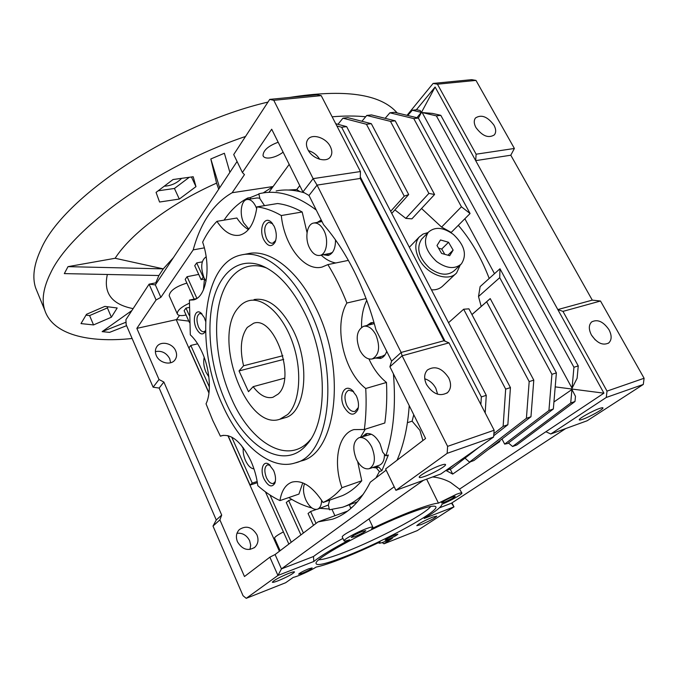 <?xml version="1.0" encoding="UTF-8"?>
<svg xmlns="http://www.w3.org/2000/svg" width="678" height="678" viewBox="0 0 678 678"><rect width="100%" height="100%" fill="white"/><g stroke="black" fill="none" stroke-linecap="round" stroke-linejoin="round"><path stroke-width="1.02" d="M287.658 414.529L279.734 419.284C246.224 431.047 211.951 337.11 238.198 307.922C241.249 304.125 244.843 301.71 248.97 300.668C263.606 296.837 283.226 315.126 292.82 343.271C302.524 371.349 299.888 402.978 287.658 414.529M253.148 386.663C259.623 395.249 266.2 398.8 272.87 397.316L278.166 394.071C296.396 378.307 274.421 315.44 253.657 323.22L247.25 327.44C240.876 336.364 239.656 349.145 243.571 365.773L239.029 370.934L248.495 391.681L253.148 386.663L284.565 378.18M282.87 355.721L243.571 365.773M283.684 359.399L239.029 370.934M267.971 102.081C171.661 124.43 62.342 198.001 40.883 249.504C33.883 264.488 32.129 277.294 35.629 287.904L37.671 292.888M132.125 338.5C88.123 343.119 52.57 334.525 44.748 310.126C41.434 299.947 43.4 287.548 50.638 272.937C71.004 228.952 157.076 166.296 245.529 136.464M159.839 278.124L164.534 271.031M158.898 275.514L163.279 268.861L115.133 258.276L68.003 266.649L64.325 273.615L158.898 275.514L155.771 282.862M156.067 192.391L159.567 202.027L179.314 199.061L195.967 186.636L193.196 176.738L173.051 179.526L156.067 192.391M158.169 190.806L174.432 188.467L179.314 199.061M191.442 176.983L195.967 186.636M174.432 188.467L189.289 177.28M181.628 178.339C176.899 183.204 171.102 185.823 164.246 186.196M93.539 324.923L111.378 317.219L117.184 307.99L104.853 306.388L86.496 314.304L80.996 323.601L93.539 324.923L89.598 315.584L107.395 307.914L111.378 317.219M107.395 307.914L108.073 306.812M85.987 315.16L89.598 315.584M100.539 308.253L93.886 311.117M229.876 172.356L224.393 153.253L210.816 158.966L216.562 183.128C170.898 203.349 130.846 233.673 115.133 258.276M219.647 187.806L210.816 158.966M218.697 189.238L216.562 183.128M68.003 266.649L163.279 268.861L173.373 257.682M107.353 274.488C103.209 293.074 111.802 304.456 133.125 308.634M126.04 322.203L102.141 331.644L109.573 332.373L126.591 325.686M131.888 310.524L102.141 331.644M332.152 116.802C344.568 115.769 355.747 115.76 365.671 116.769M397.206 112.963C380.689 93.92 344.763 88.759 289.43 97.463M455.684 273.793L443.209 285.565C440.124 288.684 436.208 290.116 431.462 289.845M460.226 265.013L456.608 272.92C448.472 282.489 426.564 274.412 418.945 258.725C414.707 249.885 414.783 242.665 419.174 237.054L423.038 234.063L427.988 232.596M169.364 296.1L169.186 295.71C169.864 290.76 175.763 286.557 186.865 283.082M189.281 303.244C181.162 307.024 177.161 310.558 177.28 313.829C178.085 315.634 180.873 316.058 185.653 315.092L186.069 314.999M283.116 152.169C278.946 155.287 274.556 157.211 269.954 157.94C266.132 158.381 263.818 157.635 263.03 155.703C263.123 150.457 268.166 145.965 278.175 142.236M437.615 394.215L435.852 388.316C433.242 383.485 429.538 380.307 424.733 378.773M426.496 384.477C423.775 378.485 424.089 373.646 427.454 369.968C435.013 365.434 442.09 368.052 448.683 377.816C451.506 383.926 451.141 388.85 447.59 392.579C440.039 396.901 433.005 394.206 426.496 384.477M319.694 159.296L319.702 159.288C317.024 154.982 313.27 152.092 308.448 150.626M307.88 149.601C306.058 145.795 305.981 142.533 307.651 139.804C311.592 133.024 326.059 137.464 330.356 146.651C332.245 150.55 332.305 153.881 330.525 156.669C326.559 163.245 312.143 158.83 307.88 149.601M308.999 195.476L323.542 224.63C334.805 237.597 345 253.123 354.119 271.217C363.188 289.379 370.468 308.871 375.934 329.686L391.604 361.103L401.156 352.45L317.067 185.111L313.126 178.636L302.913 191.95L271.7 129.227L242.393 172.509L233.715 154.55L269.734 99.386L273.776 100.31L321.211 95.64L360.442 171.542L360.238 178.45L317.067 185.111L308.999 195.476L302.913 191.95M424.894 476.32C421.267 477.609 419.368 477.922 419.207 477.244C418.673 475.803 431.861 468.371 440.047 465.523C443.607 464.277 445.454 463.989 445.582 464.667C446.005 466.176 433.039 473.464 424.894 476.32M170.602 362.772L169.72 358.713C166.415 352.823 161.635 350.45 155.381 351.602M156.254 355.45C154.957 352.272 155.109 349.399 156.72 346.848C160.533 340.5 172.644 343.102 175.695 350.84C177.051 354.111 176.865 357.052 175.144 359.654C171.271 365.798 159.271 363.179 156.254 355.45M236.995 533.264C242.58 532.781 246.792 535.273 249.64 540.739L250.691 545.18L250.013 549.477M237.461 541.79C235.605 536.934 236.249 532.849 239.402 529.526C246.207 525.213 252.046 526.959 256.928 534.781C258.852 539.764 258.149 543.934 254.809 547.29C248.021 551.384 242.241 549.553 237.461 541.79M161.288 275.938L163.067 273.251M345.712 556.307C325.44 564.198 315.55 566.41 316.05 562.935C316.779 557.011 373.247 526.696 409.427 513.161C425.081 507.271 433.835 505.093 435.674 506.635C440.759 510.526 384.172 541.425 345.712 556.307M318.838 559.774C323.414 559.638 332.22 557.019 345.263 551.943C377.587 539.468 424.775 514.534 430.81 506.441M354.747 536.654L351.196 537.451C352.467 535.976 356.162 533.959 362.281 531.408L365.773 530.628C364.501 532.103 360.823 534.111 354.747 536.654M444.395 502.245L441.548 502.873C442.929 501.398 446.556 499.415 452.421 496.94L455.226 496.321C453.836 497.805 450.226 499.779 444.395 502.245M388.096 539.434L385.172 540.171C386.341 538.934 389.613 537.171 394.986 534.883L397.867 534.162C396.689 535.4 393.435 537.162 388.096 539.434M302.202 573.291L298.625 574.19C299.701 572.969 303.024 571.181 308.609 568.825L312.143 567.935C311.058 569.156 307.744 570.944 302.202 573.291M278.421 580.665C274.582 582.156 272.548 582.656 272.327 582.19C274.022 580.199 279.429 577.283 288.548 573.452C292.345 571.995 294.337 571.503 294.532 571.978C292.82 573.969 287.455 576.868 278.421 580.665M451.989 502.864L453.98 506.864L424.191 518.475C435.708 511.432 441.641 506.678 441.988 504.22C450.455 500.822 462.311 494.22 461.947 493.084C461.828 492.55 459.981 492.957 456.421 494.296L438.437 503.127C429.818 503.686 401.249 514.5 371.637 528.704L372.925 527.264C372.731 526.628 370.442 527.137 366.035 528.781C356.942 532.179 343.466 539.552 344.026 540.79C344.178 541.358 346.026 541.019 349.577 539.764C332.347 548.883 320.431 556.121 313.812 561.477L277.946 575.444L281.455 568.884L313.499 556.502L313.812 561.477M423.462 480.304L355.187 528.67C347.111 532.654 342.78 535.366 342.187 536.815L342.254 536.968M153.118 387.197L126.159 324.669L125.922 319.669L149.092 284.167L156.084 299.964L136.846 328.372L159.016 379.511L153.118 387.197L159.169 388.062L216.265 520.001L213.002 526.069L243.046 595.733L246.233 598.335L285.624 582.733L293.294 577.368C297.218 576.681 310.719 570.605 316.177 567.071C322.287 565.808 331.152 562.884 342.763 558.308C354.416 553.689 366.866 548.222 380.095 541.9L378.934 543.103C379.883 543.637 384.358 542.027 392.35 538.29L384.002 543.79L382.163 542.595M545.892 431.733L603.92 393.172L557.816 309.575L562.969 311.38L607.022 391.113L606.276 397.452L550.782 433.988L545.892 431.733L459.523 489.143L450.497 482.405C444.743 479.346 438.793 477.532 432.649 476.956M438.437 503.127L426.632 479.151M300.032 191.637L296.769 189.56L288.303 190.018M208.866 376.892L206.002 372.247C203.781 366.917 203.18 361.967 204.197 357.391M206.044 281.243L204.044 277.819C200.366 267.301 201.069 260.301 206.154 256.826M248.86 229.062L243.716 222.884C239.232 214.028 241.08 200.341 246.995 199.527C250.25 199.103 253.148 201.358 255.691 206.298L256.691 208.697M323.923 230.528C328.94 240.029 326.593 254.352 319.982 255.403C315.973 255.996 312.482 253.479 309.507 247.851C304.591 238.427 306.846 224.138 313.575 223.062C317.499 222.494 320.948 224.986 323.923 230.528M330 253.419L332.483 252.377M375.875 334.847C380.426 346.907 379.222 354.933 372.273 358.933C367.544 359.772 363.408 356.882 359.865 350.28C355.357 338.288 356.603 330.296 363.611 326.296C368.23 325.482 372.324 328.338 375.875 334.847M372.273 358.933L382.587 356.12L385.172 354.704M371.739 446.955C375.943 457.896 375.112 465.142 369.239 468.701C364.459 469.634 360.179 466.515 356.416 459.353C352.246 448.463 353.119 441.242 359.035 437.683C363.713 436.776 367.942 439.869 371.739 446.955M369.408 468.651L379.197 465.286C382.723 463.879 384.477 460.184 384.451 454.209M321.601 500.178C321.541 505.118 320.143 508.136 317.397 509.237C313.219 510.025 309.414 506.991 305.956 500.161C303.252 493.754 302.778 488.253 304.558 483.668M317.558 509.186L328.381 505.017M253.962 468.871C250.784 468.515 247.962 465.744 245.495 460.54C243.588 456.099 242.851 451.845 243.283 447.777M422.903 440.539L419.902 430.335L412.114 421.174L407.419 422.682M582.978 419.19C580.538 420.055 579.292 420.258 579.232 419.792C578.732 418.589 592.377 410.927 599.335 408.529C601.708 407.698 602.92 407.512 602.971 407.97C603.352 409.241 589.902 416.775 582.978 419.19M421.131 524.594L416.792 525.67C418.741 523.645 423.996 520.814 432.539 517.161L436.793 516.128C434.827 518.153 429.606 520.975 421.131 524.594M475.922 127.532C473.863 123.582 473.719 120.396 475.49 117.972C481.372 114.209 487.533 116.608 493.965 125.167C496.084 129.176 496.22 132.413 494.364 134.871C488.474 138.541 482.329 136.1 475.922 127.532M591.428 335C588.572 329.296 588.64 324.94 591.64 321.931C597.513 318.94 603.301 321.541 608.997 329.728C611.929 335.5 611.844 339.915 608.725 342.958C602.852 345.831 597.081 343.178 591.428 335L595.216 339.881M264.539 205.646L259.928 198.73L258.827 193.806L261.123 193.289C278.336 189.832 296.718 195.417 316.262 210.044M367.298 433.479L364.866 435.818M393.418 373.858C396.045 405.274 393.52 432.606 385.858 455.836L382.697 452.175L380.07 443.836C375.892 436.081 371.23 432.717 366.069 433.725L362.383 436.615M363.332 494.211C356.933 500.381 350.001 504.72 342.526 507.237L329.449 509.788L328.372 504.991L329.652 500.152M385.858 455.836L388.35 454.989L381.892 470.693L379.409 471.557L375.985 477.871M329.279 509.017L319.948 508.33M311.956 508C304.151 505.966 296.43 502.491 288.794 497.567M243.216 448.463L241.156 445.09M344.509 506.525L357.433 501.856M397.071 460.226L397.63 458.913C403.978 443.793 407.842 426.03 409.215 405.614M353.602 391.613L348.746 390.164C344.526 392.664 343.856 397.732 346.746 405.368C349.162 409.953 351.924 411.961 355.035 411.385L358.331 407.529M202.036 314.016L199.764 313.516C196.527 315.601 196.112 320.092 198.518 326.991C200.179 330.432 202.019 332.008 204.036 331.72L205.502 330.703M270.149 465.294L267.479 464.845C264.369 466.845 264.03 471.134 266.446 477.71C268.556 481.982 270.861 483.906 273.37 483.465L275.327 481.499M272.624 223.715L268.742 222.316C264.344 224.918 263.572 230.257 266.429 238.342C268.251 241.902 270.361 243.512 272.759 243.173L275.675 240.571M356.281 395.706L352.009 390.079C344.322 383.426 338.424 396.121 343.975 406.817C349.39 415.504 354.009 416.462 357.831 409.698C359.06 405.393 358.543 400.732 356.281 395.706M205.553 321.228L204.315 317.66L200.849 312.897C195.374 308.312 192.06 319.635 196.23 328.245C199.544 334.407 202.553 335.559 205.248 331.695L205.51 331.101M273.556 470.363L268.903 464.269C263.072 459.964 259.793 470.134 264.03 478.948C268.251 486.507 271.861 487.906 274.878 483.151C276.048 479.507 275.607 475.244 273.556 470.363M274.149 226.257L271.192 222.113C264.217 215.197 258.428 229.486 263.81 239.792C267.869 246.656 271.624 247.462 275.065 242.216C276.946 237.368 276.641 232.046 274.149 226.257M368.951 358.967C373.51 368.934 379.358 376.765 386.477 382.46L365.739 388.494C366.527 403.003 366.061 416.673 364.34 429.479L353.882 429.598C338.076 434.013 332.847 461.887 341.924 487.711C336.237 494.448 329.957 499.372 323.067 502.491C312.566 486.465 302.219 479.677 292.04 482.117C285.608 484.456 281.582 490.626 279.946 500.61C272.387 497.025 265.005 492.042 257.81 485.677C256.733 477.193 254.419 468.947 250.868 460.938C241.673 442.319 232.003 433.886 221.85 435.64L220.401 436.191L212.739 420.411L206.036 403.791C211.68 392.579 209.985 369.391 202.052 352.128C198.654 344.644 194.739 338.873 190.306 334.83L189.416 300.108L196.467 298.625M295.608 462.777L301.218 460.955C336.525 453.692 347.094 369.315 315.626 307.515C297.328 269.319 268.802 248.411 247.504 253.792L243.088 254.623M309.049 309.041C340.526 371.12 330.161 455.777 295.023 462.964C270.276 470.956 239.809 444.412 222.435 404.851C194.671 345.814 201.883 263.005 241.097 254.996C262.284 249.64 290.743 270.658 309.049 309.041M225.494 401.469C211.333 369.781 206.171 330.686 212.799 301.837C219.46 273.124 238.266 257.013 260.894 265.352C277.488 271.929 292.184 287.989 304.998 313.516C327.593 358.815 327.771 421.462 307.236 444.039C284.726 471.863 245.326 447.582 225.494 401.469M266.903 268.132L266.132 267.835C244.275 259.767 225.994 275.149 219.452 302.786C212.934 330.542 217.867 368.247 231.562 398.766C250.758 443.2 288.904 466.286 310.617 439.378L310.677 439.302M254.047 299.566C268.251 297.269 281.378 307.676 293.421 330.788C310.905 365.781 305.227 413.631 284.718 417.817L279.734 419.284M223.359 435.318L220.401 436.191M304.498 192.874C294.532 189.823 285.082 189.187 276.141 190.976M203.442 289.879L204.493 278.734M224.062 220.147C230.647 210.248 238.563 202.866 247.792 197.976L250.292 197.586L258.886 194.094M375.171 466.667L378.79 467.049L381.892 470.693M372.705 467.515L376.315 467.905L378.79 467.049M371.375 434.251L359.035 437.683M374.29 323.626L363.772 326.254M259.81 198.205L257.072 197.951L247.377 199.468M459.523 489.143L461.871 492.94M480.88 404.563L481.338 396.918L341.636 127.235L336.881 125.955M481.338 396.918L486.27 395.333L346.661 126.633L341.636 127.235M493.703 435.768L507.847 424.742L510.432 387.596L468.913 308.837L463.667 309.227L448.531 322.694M507.847 424.742L503.127 426.369L505.669 389.121L510.432 387.596M505.669 389.121L463.667 309.227M464.998 458.142L469.507 462.133L526.408 418.318L529.179 381.595L486.635 301.769L471.947 314.592M526.408 418.318L530.967 416.741L533.789 380.121L529.179 381.595M533.789 380.121L490.211 298.583L486.635 301.769M501.991 438.98L504.652 444.124L507.754 443.497L553.341 408.995L548.926 410.529L551.926 374.315L499.72 277.675L478.507 296.532L480.134 286.608L499.983 268.759L499.72 277.675M504.652 444.124L548.926 410.529M553.341 408.995L556.384 372.883L551.926 374.315M556.384 372.883L499.983 268.759M390.672 211.333L404.249 196.179L366.442 124.26L371.315 123.684L347.763 117.625L342.941 118.175L337.966 124.311M404.249 196.179L408.681 194.569L371.315 123.684M366.442 124.26L342.941 118.175M428.877 193.408L434.581 194.493L411.91 218.85L405.825 218.392L428.877 193.408L390.477 121.379L366.773 115.455L361.916 121.26M390.477 121.379L395.198 120.82L371.451 114.921L366.773 115.455M434.581 194.493L395.198 120.82M470.074 213.528L451.226 232.418L441.59 227.088L461.43 206.798L470.074 213.528L418.351 118.04L413.783 118.591L389.884 112.811L385.146 118.319M461.43 206.798L413.783 118.591M418.351 118.04L394.426 112.294L389.884 112.811M360.442 171.542L313.126 178.636L273.776 100.31M269.734 99.386L317.075 94.767L321.211 95.64M395.91 490.321L385.596 468.973L425.581 438.496L389.901 366.79L402.113 355.797L401.156 352.45L443.937 340.746L448.98 342.856L494.143 430.233L493.601 437.03L440.878 473.964L395.91 490.321L447.166 453.336L493.601 437.03M494.143 430.233L447.607 446.353L402.113 355.797L448.98 342.856M447.607 446.353L447.166 453.336M360.281 176.924L445.048 341.204M485.185 412.902L486.27 395.333M335.72 123.718L346.661 126.633M443.937 340.746L360.238 178.45M469.507 462.133L473.939 460.523L530.967 416.741M454.345 464.532L446.955 470.312L451.523 468.659L478.66 447.497M493.872 433.615L503.127 426.369M490.211 298.583L471.93 314.55M481.194 306.456L478.507 296.532M408.681 194.569L391.74 213.401M405.825 218.392L394.901 209.892M441.59 227.088L421.538 208.502M237.071 161.491L155.355 284.896L149.092 284.167L156.838 282.65M203.62 276.819L201.12 279.675L194.739 265.708L196.688 262.911L202.256 261.861M203.103 276.921L196.688 262.911M155.355 284.896L160.872 297.32L156.084 299.964M194.128 299.117L185.196 279.387L187.077 276.692L198.713 274.412M196.908 298.354L187.077 276.692M242.393 172.509L244.461 174.636L232.139 192.73L273.107 186.535L289.192 164.381M204.332 247.868L193.196 249.885L160.872 297.32M193.196 249.885C200.688 222.46 213.672 203.408 232.139 192.73M263.2 192.925L273.107 186.535L269.098 192.06M201.12 279.675L204.459 279.014M189.179 315.262L185.967 308.117L189.17 307.431M189.416 322.465L184.119 310.668L185.967 308.117M228.079 435.657L250.097 485.075L252.25 483.109L231.715 437.098M209.392 387.07L190.806 345.441L188.95 347.831L208.985 392.808M283.404 531.908C277.666 534.917 274.7 536.984 274.522 538.12L274.582 538.264M188.806 321.118L176.517 319.584L179.534 315.431M300.93 534.9L286.269 502.525L288.659 500.542L291.828 499.44M389.901 366.79L391.604 361.103M159.169 388.062L163.864 382.036L221.698 515.077L216.265 520.001M159.016 379.511L163.864 382.036M288.862 544.07L265.429 491.847M291.243 542.264L270.005 495.033M303.397 533.018L288.659 500.542M316.05 523.408L310.6 511.509L308.058 513.5L313.482 525.365M347.56 511.102L318.024 521.907L332.432 519.221C347.721 514.051 360.349 501.703 370.315 482.177L386.163 470.134M318.024 521.907L275.082 554.536L281.455 568.884L394.198 486.779M574.995 401.503L570.715 402.986L512.602 446.497L516.772 444.988L574.995 401.503L575.469 396.316L571.927 389.511L553.926 401.978M578.249 365.891L440.81 115.345L432.411 113.396L422.182 112.556L572.046 388.257L577.122 378.222L578.249 365.891L573.935 367.273L436.378 115.879L440.81 115.345M489.202 278.455C481.261 257.767 470.964 240.054 458.311 225.325M416.902 117.692L421.335 112.362L420.207 110.556L416.733 109.743L412.326 110.251L407.698 115.48M176.517 319.584L136.846 328.372M190.806 345.441L197.645 343.822M252.25 483.109L257.182 481.49M250.097 485.075L257.386 482.677M279.404 551.256L227.884 435.607M208.951 393.104L176.255 319.728M310.6 511.509L316.321 509.458M332.076 509.559L334.932 515.721M342.924 538.408C329.415 545.756 319.609 551.782 313.499 556.502M213.002 526.069L219.892 519.865L244.47 576.529L269.869 557.172L275.082 554.536M221.698 515.077L219.892 519.865M269.869 557.172L277.946 575.444L246.233 598.335M445.904 470.447L452.692 474.083L450.217 469.134M452.692 474.083L470.591 461.735M487.965 449.751L499.839 441.564L499.135 441.175M570.715 402.986L571.927 389.511M512.602 446.497L508.432 442.988M436.378 115.879L422.182 112.556M573.935 367.273L572.046 388.257M555.18 387.206L555.248 386.316M494.499 273.692L464.871 218.748M412.326 110.251L421.335 112.362M296.769 189.56L299.761 185.619M350.755 508.517L349.433 504.737M350.958 508L352.984 506.491M412.114 421.174L413.75 414.733M603.92 393.172L555.579 386.926M407.037 115.319L433.115 83.428L437.437 84.199L476.117 154.203L475.685 160.635L557.816 309.575L592.284 300.134L600.505 301.015L562.969 311.38M476.117 154.203L514.39 148.465L510.797 155.211L475.685 160.635L435.106 87.03L418.394 118.116M435.106 87.03L416.368 109.785M384.002 543.79L417.216 530.637L453.98 506.864L451.514 503.169L565.706 428.564M439.369 507.864L451.514 503.169M550.782 433.988L587.14 420.767L643.295 384.451L606.276 397.452M607.022 391.113L644.1 378.256L643.295 384.451M510.797 155.211L592.284 300.134M600.505 301.015L644.1 378.256M437.437 84.199L475.973 80.402L514.39 148.465M433.115 83.428L471.617 79.665L475.973 80.402M250.292 197.586L250.597 198.959M321.491 220.519L319.838 221.952M325.838 254.242L329.186 255.106M372.417 322.491L369.502 324.821M378.019 357.365L381.697 357.967M247.792 197.976L248.106 199.349M321.109 220.053L317.253 222.409M323.27 254.75L328.11 255.462C333.076 253.767 335.534 248.589 335.5 239.919M373.993 322.575L371.002 322.711L366.934 325.465M375.459 358.06L380.485 358.433C383.375 357.552 385.451 355.17 386.714 351.297M376.315 467.905L379.409 471.557M189.416 300.108L193.332 299.922C206.197 297.888 211.536 267.641 202.646 242.131C206.604 233.935 211.367 227.003 216.926 221.333L236.876 218.011C240.368 223.308 244.224 227.164 248.428 229.571M302.176 211.994C293.752 207.29 285.548 204.468 277.548 203.536L256.937 206.875C264.835 207.849 272.963 210.731 281.302 215.536L302.176 211.994L307.041 232.639M321.211 255.165C325.855 259.513 330.72 262.115 335.796 262.962M366.73 300.379C363.052 307.99 361.332 316.94 361.577 327.245M364.34 429.479L384.807 422.996C386.621 410.317 387.18 396.8 386.477 382.46M365.306 429.174L360.543 437.2M357.662 461.659L361.772 480.77L341.924 487.711M323.067 502.491L342.593 495.559C349.585 492.414 355.975 487.49 361.772 480.77M302.761 482.863L298.922 494.084L279.946 500.61M216.926 221.333C223.935 231.884 231.486 236.503 239.58 235.207C248.733 232.724 254.521 223.282 256.937 206.875M281.302 215.536C284.218 245.478 304.337 271.819 322.101 267.056L327.881 264.598C335.051 276.277 341.381 289.082 346.882 303.015L366.052 298.557M348.373 260.377L327.881 264.598M346.882 303.015C333.33 325.465 343.577 371.569 365.739 388.494M422.352 238.419L421.597 239.198C416.046 248.148 418.75 257.826 429.716 268.242C439.649 275.293 447.861 276.073 454.353 270.59L460.523 264.725M453.413 234.469C443.243 227.164 434.869 226.444 428.284 232.291C422.741 241.266 425.496 251.004 436.556 261.513C446.573 268.641 454.828 269.454 461.328 263.962C467.227 254.92 464.591 245.089 453.413 234.469M448.548 242.275L440.505 239.961L436.996 245.512L441.598 253.428L449.692 255.708L453.133 250.114L448.548 242.275L441.725 249.055L438.53 248.148M444.793 254.326L441.725 249.055M447.921 255.208L453.133 250.114M35.629 287.904L44.748 310.126M169.186 295.71L177.28 313.829M344.026 540.79L342.187 536.815M319.982 255.403L330.33 253.352M353.441 391.477L352.009 390.079M201.697 313.651L200.849 312.897M269.785 464.955L268.903 464.269M272.581 223.672L271.192 222.113M266.132 267.835L260.894 265.352M310.617 439.378L307.236 444.039M275.59 240.859L275.065 242.216M275.243 481.914L274.878 483.151M205.51 331.084L205.248 331.695M358.264 407.741L357.831 409.698M608.725 342.958L608.242 343.305M313.982 222.994L322.008 221.562M372.849 527.111L368.968 518.907M435.123 506.313L435.674 506.635M254.809 547.29L254.114 547.849M175.144 359.654L174.78 360.128M330.525 156.669L330.144 157.16M447.59 392.579L446.836 393.189M409.343 247.267L419.174 237.054M489.465 299.32L486.923 301.549M280.133 550.706L274.522 538.12M332.432 519.221L334.635 518.407M378.934 543.103L378.68 542.578M421.597 239.198L428.284 232.291"/></g></svg>
